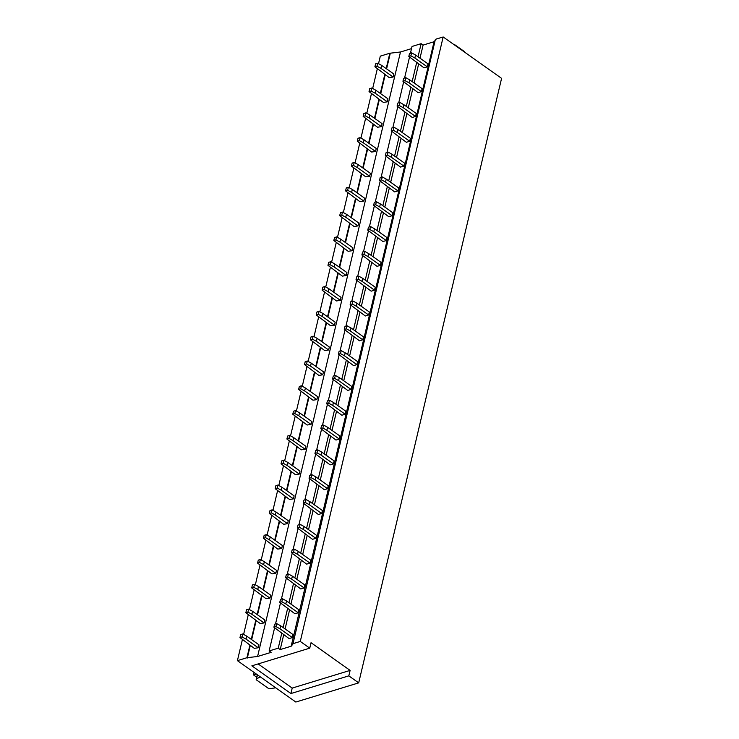 <?xml version="1.0" encoding="UTF-8"?>
<svg xmlns="http://www.w3.org/2000/svg" width="739" height="739" viewBox="0 0 739 739"><rect width="100%" height="100%" fill="white"/><g stroke="black" fill="none" stroke-linecap="round" stroke-linejoin="round"><path stroke-width="1.11" d="M378.534 63.674L380.308 56.136L389.822 53.236L400.483 51.989L411.521 48.617M410.441 53.19L412.029 46.455L421.128 43.675L423.105 45.079L434.061 41.735L435.142 40.405M237.413 660.638L246.928 657.728L257.588 656.481L271.111 652.352L269.135 650.948L278.233 648.177L280.21 649.572L291.166 646.228L292.893 644.094L435.4 39.324L443.169 36.95L501.587 78.362L358.692 682.864L295.831 702.05L237.413 660.638L242.346 639.771M243.611 634.413L248.212 614.959M249.477 609.601L254.077 590.147M255.343 584.789L259.943 565.326M261.209 559.968L265.809 540.514M267.075 535.156L271.675 515.702M272.94 510.344L277.541 490.881M278.806 485.523L283.406 466.069M284.672 460.711L289.272 441.257M290.538 435.899L295.138 416.436M296.404 411.078L301.004 391.624M302.269 386.266L306.87 366.812M308.145 361.454L312.736 341.991M314.01 336.633L318.601 317.179M319.876 311.821L324.467 292.367M325.742 287.009L330.342 267.546M331.608 262.188L336.208 242.734M337.474 237.376L342.074 217.922M343.339 212.564L347.94 193.101M349.205 187.743L353.805 168.289M355.071 162.931L359.671 143.477M360.937 138.119L365.537 118.656M366.803 113.298L371.403 93.844M372.668 88.486L377.269 69.032M246.928 657.728L249.893 645.202M251.269 639.355L255.759 620.39M257.135 614.534L261.624 595.579M263.001 589.722L267.49 570.757M268.867 564.91L273.356 545.945M274.732 540.089L279.222 521.134M280.598 515.277L285.088 496.312M286.464 490.465L290.954 471.5M292.33 465.644L296.819 446.689M298.196 440.832L302.685 421.867M304.071 416.02L308.551 397.055M309.937 391.199L314.417 372.244M315.802 366.387L320.283 347.422M321.668 341.575L326.148 322.61M327.534 316.754L332.014 297.799M333.4 291.942L337.88 272.977M339.266 267.13L343.746 248.165M345.131 242.309L349.612 223.354M350.997 217.497L355.477 198.532M356.863 192.685L361.343 173.72M362.729 167.864L367.209 148.908M368.595 143.052L373.075 124.087M374.461 118.24L378.941 99.275M380.326 93.419L384.807 74.463M386.192 68.607L389.822 53.236M260.285 676.85L256.498 678.947A1.755 0.85 -166.7 0 0 256.202 679.289A1.755 0.85 -166.7 0 0 256.664 680.074L267.961 688.083A1.755 0.85 -166.7 0 0 270.104 688.6L275.758 687.824M292.505 643.817L300.274 641.443L443.169 36.95M291.166 646.228L434.061 41.735M280.21 649.572L283.702 634.783M285.088 628.935L289.568 609.971M290.954 604.114L295.434 585.149M296.819 579.302L301.3 560.338M302.685 554.49L307.165 535.526M308.551 529.669L313.031 510.704M314.417 504.857L318.897 485.892M320.283 480.045L324.763 461.081M326.148 455.224L330.629 436.259M332.014 430.412L336.494 411.447M337.88 405.6L342.36 386.636M343.746 380.779L348.226 361.814M349.612 355.967L354.092 337.002M355.477 331.155L359.958 312.191M361.343 306.334L365.823 287.369M367.209 281.522L371.699 262.557M373.075 256.71L377.564 237.746M378.941 231.889L383.43 212.924M384.807 207.077L389.296 188.112M390.672 182.265L395.162 163.301M396.538 157.444L401.028 138.479M402.404 132.632L406.893 113.667M408.27 107.82L412.759 88.856M414.136 82.999L418.625 64.034M420.001 58.187L423.105 45.079M278.233 648.177L281.735 633.388M283.111 627.531L287.6 608.566M288.977 602.719L293.466 583.755M294.843 577.907L299.332 558.943M300.708 553.086L305.198 534.121M306.574 528.274L311.064 509.31M312.44 503.453L316.929 484.498M318.306 478.641L322.795 459.676M324.172 453.829L328.661 434.865M330.037 429.008L334.527 410.053M335.903 404.196L340.393 385.231M341.778 379.384L346.258 360.42M347.644 354.563L352.124 335.608M353.51 329.751L357.99 310.786M359.376 304.939L363.856 285.975M365.242 280.118L369.722 261.163M371.107 255.306L375.588 236.341M376.973 230.494L381.453 211.53M382.839 205.673L387.319 186.718M388.705 180.861L393.185 161.896M394.571 156.049L399.051 137.084M400.436 131.228L404.917 112.273M406.302 106.416L410.782 87.451M412.168 81.604L416.648 62.639M418.034 56.783L421.128 43.675M269.135 650.948L274.594 627.854M275.518 623.938L280.46 603.042M281.383 599.126L286.326 578.231M287.249 574.314L292.191 553.409M293.115 549.493L298.057 528.597M298.981 524.681L303.923 503.786M304.847 499.869L309.789 478.964M310.722 475.048L315.655 454.152M316.588 450.236L321.52 429.341M322.453 425.424L327.386 404.519M328.319 400.603L333.252 379.707M334.185 375.791L339.118 354.896M340.051 350.97L344.984 330.074M345.917 326.158L350.849 305.262M351.782 301.346L356.715 280.451M357.648 276.525L362.581 255.629M363.514 251.713L368.447 230.817M369.38 226.901L374.322 206.005M375.246 202.08L380.188 181.184M381.112 177.268L386.054 156.372M386.977 152.456L391.919 131.56M392.843 127.635L397.785 106.739M398.709 102.823L403.651 81.927M404.575 78.011L409.517 57.115M257.588 656.481L400.483 51.989M247.325 658.015L250.281 645.489M251.666 639.632L256.147 620.668M257.532 614.82L262.012 595.856M263.398 589.999L267.878 571.044M269.264 565.187L273.744 546.223M275.13 540.375L279.61 521.411M280.996 515.554L285.476 496.599M286.861 490.742L291.342 471.778M292.727 465.93L297.207 446.966M298.593 441.109L303.073 422.154M304.459 416.297L308.948 397.333M310.325 391.485L314.814 372.521M316.19 366.664L320.68 347.709M322.056 341.852L326.546 322.888M327.922 317.04L332.411 298.076M333.788 292.219L338.277 273.264M339.654 267.407L344.143 248.443M345.519 242.595L350.009 223.631M351.385 217.774L355.875 198.819M357.251 192.962L361.74 173.998M363.117 168.15L367.606 149.186M368.983 143.329L373.472 124.364M374.858 118.517L379.338 99.553M380.724 93.705L385.204 74.741M386.589 68.884L390.22 53.513M300.274 641.443L309.752 648.158L311.036 642.699L350.11 670.402L348.817 675.862L358.692 682.864M258.133 663.918L292.21 688.083L290.926 693.542L348.817 675.862M290.926 693.542L251.851 665.839L309.752 648.158M292.21 688.083L350.11 670.402M463.953 51.684L464.046 51.305A1.164 0.563 13.3 0 1 464.36 51.832L464.332 51.952M464.046 51.305L454.781 44.737A1.164 0.563 13.3 0 0 453.644 44.377M256.701 677.183L253.486 674.901L254.068 672.444M253.486 674.901L256.313 674.033M258.234 647.761L258.936 644.787L246.724 636.131L246.022 639.106L258.234 647.761L254.318 648.352L239.981 637.554L240.683 634.57L242.752 633.942L246.724 636.131M239.981 637.554L242.05 636.916L242.752 633.942M242.05 636.916L246.022 639.106M292.367 637.572L293.069 634.598L280.644 625.776L279.933 628.76L292.367 637.572L289.06 638.579L273.892 627.199L274.594 624.224L276.663 623.587L280.644 625.776M273.892 627.199L275.961 626.57L276.663 623.587M275.961 626.57L279.933 628.76M264.1 622.949L264.802 619.975L252.59 611.319L251.888 614.294L264.1 622.949L260.183 623.531L245.847 612.742L246.549 609.758L248.618 609.13L252.59 611.319M245.847 612.742L247.916 612.104L248.618 609.13M247.916 612.104L251.888 614.294M298.233 612.76L298.935 609.777L286.51 600.964L285.799 603.939L298.233 612.76L294.926 613.767L279.758 602.387L280.46 599.403L282.529 598.775L286.51 600.964M279.758 602.387L281.827 601.749L282.529 598.775M281.827 601.749L285.799 603.939M269.966 598.137L270.668 595.154L258.465 586.498L257.754 589.482L269.966 598.137L266.049 598.719L251.713 587.921L252.415 584.946L254.484 584.309L258.465 586.498M251.713 587.921L253.782 587.293L254.484 584.309M253.782 587.293L257.754 589.482M304.099 587.939L304.801 584.965L292.376 576.152L291.665 579.127L304.099 587.939L300.791 588.955L285.623 577.565L286.326 574.591L288.395 573.963L292.376 576.152M285.623 577.565L287.693 576.937L288.395 573.963M287.693 576.937L291.665 579.127M275.832 573.316L276.534 570.342L264.331 561.686L263.62 564.661L275.832 573.316L271.915 573.907L257.578 563.109L258.281 560.125L260.35 559.497L264.331 561.686M257.578 563.109L259.648 562.471L260.35 559.497M259.648 562.471L263.62 564.661M309.964 563.127L310.666 560.153L298.242 551.331L297.531 554.315L309.964 563.127L306.657 564.134L291.489 552.754L292.191 549.779L294.261 549.142L298.242 551.331M291.489 552.754L293.559 552.125L294.261 549.142M293.559 552.125L297.531 554.315M281.698 548.504L282.4 545.53L270.197 536.874L269.486 539.849L281.698 548.504L277.79 549.086L263.444 538.288L264.146 535.313L266.216 534.685L270.197 536.874M263.444 538.288L265.513 537.659L266.216 534.685M265.513 537.659L269.486 539.849M315.83 538.315L316.532 535.332L304.108 526.519L303.396 529.494L315.83 538.315L312.523 539.322L297.355 527.942L298.057 524.958L300.126 524.33L304.108 526.519M297.355 527.942L299.424 527.304L300.126 524.33M299.424 527.304L303.396 529.494M287.563 523.692L288.265 520.709L276.063 512.053L275.351 515.037L287.563 523.692L283.656 524.274L269.31 513.476L270.012 510.501L272.081 509.864L276.063 512.053M269.31 513.476L271.379 512.848L272.081 509.864M271.379 512.848L275.351 515.037M321.696 513.494L322.407 510.52L309.974 501.707L309.262 504.682L321.696 513.494L318.389 514.51L303.221 503.12L303.923 500.146L305.992 499.518L309.974 501.707M303.221 503.12L305.29 502.492L305.992 499.518M305.29 502.492L309.262 504.682M293.429 498.871L294.131 495.897L281.928 487.241L281.217 490.216L293.429 498.871L289.522 499.462L275.176 488.664L275.878 485.68L277.947 485.052L281.928 487.241M275.176 488.664L277.245 488.026L277.947 485.052M277.245 488.026L281.217 490.216M327.562 488.682L328.273 485.708L315.839 476.886L315.137 479.87L327.562 488.682L324.255 489.689L309.087 478.309L309.798 475.334L311.858 474.697L315.839 476.886M309.087 478.309L311.156 477.68L311.858 474.697M311.156 477.68L315.137 479.87M299.295 474.059L299.997 471.085L287.794 462.429L287.083 465.404L299.295 474.059L295.388 474.641L281.042 463.843L281.744 460.868L283.813 460.24L287.794 462.429M281.042 463.843L283.111 463.214L283.813 460.24M283.111 463.214L287.083 465.404M333.428 463.87L334.139 460.887L321.705 452.074L321.003 455.048L333.428 463.87L330.121 464.877L314.953 453.497L315.664 450.513L317.724 449.885L321.705 452.074M314.953 453.497L317.022 452.859L317.724 449.885M317.022 452.859L321.003 455.048M305.161 449.247L305.863 446.264L293.66 437.608L292.949 440.592L305.161 449.247L301.253 449.829L286.908 439.031L287.61 436.056L289.679 435.419L293.66 437.608M286.908 439.031L288.977 438.403L289.679 435.419M288.977 438.403L292.949 440.592M339.293 439.049L340.005 436.075L327.571 427.262L326.869 430.237L339.293 439.049L335.986 440.065L320.818 428.675L321.53 425.701L323.599 425.073L327.571 427.262M320.818 428.675L322.888 428.047L323.599 425.073M322.888 428.047L326.869 430.237M311.027 424.426L311.729 421.452L299.526 412.796L298.815 415.771L311.027 424.426L307.119 425.017L292.773 414.219L293.475 411.235L295.545 410.607L299.526 412.796M292.773 414.219L294.843 413.581L295.545 410.607M294.843 413.581L298.815 415.771M345.159 414.237L345.87 411.263L333.437 402.441L332.735 405.425L345.159 414.237L341.852 415.244L326.684 403.863L327.395 400.889L329.465 400.252L333.437 402.441M326.684 403.863L328.753 403.235L329.465 400.252M328.753 403.235L332.735 405.425M316.892 399.614L317.594 396.64L305.392 387.984L304.68 390.959L316.892 399.614L312.985 400.196L298.639 389.398L299.341 386.423L301.41 385.795L305.392 387.984M298.639 389.398L300.708 388.769L301.41 385.795M300.708 388.769L304.68 390.959M351.025 389.425L351.736 386.442L339.303 377.629L338.601 380.603L351.025 389.425L347.718 390.432L332.55 379.052L333.261 376.068L335.33 375.44L339.303 377.629M332.55 379.052L334.619 378.414L335.33 375.44M334.619 378.414L338.601 380.603M322.758 374.802L323.46 371.819L311.258 363.163L310.556 366.147L322.758 374.802L318.851 375.384L304.505 364.586L305.216 361.611L307.276 360.974L311.258 363.163M304.505 364.586L306.574 363.957L307.276 360.974M306.574 363.957L310.556 366.147M356.891 364.604L357.602 361.63L345.168 352.817L344.466 355.792L356.891 364.604L353.584 365.62L338.416 354.23L339.127 351.256L341.196 350.628L345.168 352.817M338.416 354.23L340.485 353.602L341.196 350.628M340.485 353.602L344.466 355.792M328.624 349.981L329.326 347.007L317.123 338.351L316.421 341.326L328.624 349.981L324.717 350.563L310.371 339.774L311.082 336.79L313.142 336.162L317.123 338.351M310.371 339.774L312.44 339.136L313.142 336.162M312.44 339.136L316.421 341.326M362.757 339.792L363.468 336.818L351.034 327.996L350.332 330.98L362.757 339.792L359.45 340.799L344.282 329.418L344.993 326.444L347.062 325.807L351.034 327.996M344.282 329.418L346.351 328.79L347.062 325.807M346.351 328.79L350.332 330.98M334.49 325.169L335.192 322.195L322.989 313.539L322.287 316.514L334.49 325.169L330.582 325.751L316.237 314.953L316.948 311.978L319.017 311.35L322.989 313.539M316.237 314.953L318.306 314.324L319.017 311.35M318.306 314.324L322.287 316.514M368.632 314.98L369.334 311.997L356.9 303.184L356.198 306.158L368.632 314.98L365.315 315.987L350.147 304.607L350.859 301.623L352.928 300.995L356.9 303.184M350.147 304.607L352.217 303.969L352.928 300.995M352.217 303.969L356.198 306.158M340.356 300.357L341.058 297.374L328.855 288.718L328.153 291.702L340.356 300.357L336.448 300.939L322.102 290.141L322.814 287.166L324.883 286.529L328.855 288.718M322.102 290.141L324.172 289.512L324.883 286.529M324.172 289.512L328.153 291.702M374.497 290.159L375.2 287.185L362.766 278.372L362.064 281.347L374.497 290.159L371.181 291.175L356.013 279.785L356.725 276.811L358.794 276.183L362.766 278.372M356.013 279.785L358.082 279.157L358.794 276.183M358.082 279.157L362.064 281.347M346.221 275.536L346.924 272.562L334.721 263.906L334.019 266.881L346.221 275.536L342.314 276.118L327.968 265.329L328.679 262.345L330.749 261.717L334.721 263.906M327.968 265.329L330.037 264.691L330.749 261.717M330.037 264.691L334.019 266.881M380.363 265.347L381.065 262.373L368.632 253.551L367.93 256.535L380.363 265.347L377.047 266.354L361.888 254.973L362.59 251.999L364.66 251.362L368.632 253.551M361.888 254.973L363.948 254.345L364.66 251.362M363.948 254.345L367.93 256.535M352.087 250.724L352.789 247.75L340.587 239.094L339.885 242.069L352.087 250.724L348.18 251.306L333.834 240.508L334.545 237.533L336.614 236.905L340.587 239.094M333.834 240.508L335.903 239.879L336.614 236.905M335.903 239.879L339.885 242.069M386.229 240.535L386.931 237.552L374.497 228.739L373.795 231.713L386.229 240.535L382.913 241.542L367.754 230.162L368.456 227.178L370.525 226.55L374.497 228.739M367.754 230.162L369.814 229.524L370.525 226.55M369.814 229.524L373.795 231.713M357.953 225.912L358.655 222.929L346.452 214.273L345.75 217.257L357.953 225.912L354.046 226.494L339.7 215.696L340.411 212.721L342.48 212.084L346.452 214.273M339.7 215.696L341.769 215.067L342.48 212.084M341.769 215.067L345.75 217.257M392.095 215.714L392.797 212.74L380.363 203.927L379.661 206.902L392.095 215.714L388.779 216.73L373.62 205.34L374.322 202.366L376.391 201.738L380.363 203.927M373.62 205.34L375.689 204.712L376.391 201.738M375.689 204.712L379.661 206.902M363.819 201.091L364.521 198.117L352.318 189.461L351.616 192.436L363.819 201.091L359.911 201.673L345.566 190.884L346.277 187.9L348.346 187.272L352.318 189.461M345.566 190.884L347.635 190.246L348.346 187.272M347.635 190.246L351.616 192.436M397.961 190.902L398.663 187.918L386.229 179.106L385.527 182.09L397.961 190.902L394.644 191.909L379.486 180.528L380.188 177.554L382.257 176.917L386.229 179.106M379.486 180.528L381.555 179.9L382.257 176.917M381.555 179.9L385.527 182.09M369.685 176.279L370.387 173.305L358.184 164.649L357.482 167.624L369.685 176.279L365.777 176.861L351.431 166.063L352.143 163.088L354.212 162.46L358.184 164.649M351.431 166.063L353.501 165.434L354.212 162.46M353.501 165.434L357.482 167.624M403.827 166.09L404.529 163.107L392.095 154.294L391.393 157.268L403.827 166.09L400.51 167.097L385.352 155.717L386.054 152.733L388.123 152.105L392.095 154.294M385.352 155.717L387.421 155.079L388.123 152.105M387.421 155.079L391.393 157.268M375.551 151.467L376.253 148.484L364.05 139.828L363.348 142.812L375.551 151.467L371.643 152.049L357.306 141.251L358.009 138.276L360.078 137.639L364.05 139.828M357.306 141.251L359.366 140.622L360.078 137.639M359.366 140.622L363.348 142.812M409.692 141.269L410.394 138.295L397.961 129.482L397.259 132.457L409.692 141.269L406.385 142.285L391.217 130.895L391.919 127.921L393.989 127.293L397.961 129.482M391.217 130.895L393.287 130.267L393.989 127.293M393.287 130.267L397.259 132.457M381.416 126.646L382.118 123.672L369.916 115.016L369.214 117.991L381.416 126.646L377.509 127.228L363.172 116.439L363.874 113.455L365.944 112.827L369.916 115.016M363.172 116.439L365.242 115.801L365.944 112.827M365.242 115.801L369.214 117.991M415.558 116.457L416.26 113.473L403.827 104.661L403.124 107.645L415.558 116.457L412.251 117.464L397.083 106.083L397.785 103.109L399.854 102.472L403.827 104.661M397.083 106.083L399.152 105.455L399.854 102.472M399.152 105.455L403.124 107.645M387.282 101.834L387.984 98.86L375.781 90.204L375.079 93.179L387.282 101.834L383.375 102.416L369.038 91.618L369.74 88.643L371.809 88.015L375.781 90.204M369.038 91.618L371.107 90.989L371.809 88.015M371.107 90.989L375.079 93.179M421.424 91.636L422.126 88.662L409.692 79.849L408.99 82.823L421.424 91.636L418.117 92.652L402.949 81.272L403.651 78.288L405.72 77.66L409.692 79.849M402.949 81.272L405.018 80.634L405.72 77.66M405.018 80.634L408.99 82.823M393.148 77.022L393.85 74.039L381.647 65.383L380.945 68.367L393.148 77.022L389.241 77.604L374.904 66.806L375.606 63.831L377.675 63.194L381.647 65.383M374.904 66.806L376.973 66.177L377.675 63.194M376.973 66.177L380.945 68.367M427.29 66.824L427.992 63.85L415.558 55.037L414.856 58.011L427.29 66.824L423.983 67.831L408.815 56.45L409.517 53.476L411.586 52.848L415.558 55.037M408.815 56.45L410.884 55.822L411.586 52.848M410.884 55.822L414.856 58.011M256.498 678.947L257.468 674.846M257.283 674.725L256.202 679.289"/></g></svg>
